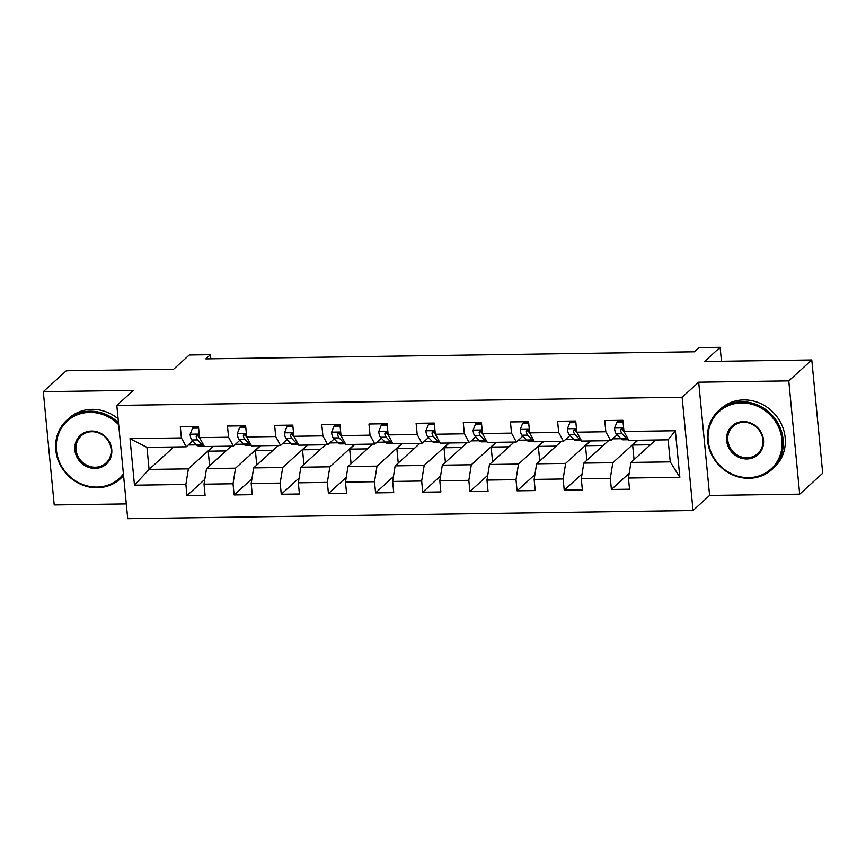 <?xml version="1.0" encoding="UTF-8"?>
<svg xmlns="http://www.w3.org/2000/svg" width="866" height="866" viewBox="0 0 866 866"><rect width="100%" height="100%" fill="white"/><g stroke="black" fill="none" stroke-linecap="round" stroke-linejoin="round"><path stroke-width="1.3" d="M799.686 494.15L822.7 473.237L811.788 359.964L788.774 380.878L698.689 382.187L682.116 397.234L693.027 510.507L709.6 495.449L799.686 494.15L788.774 380.878M682.116 397.234L116.813 405.429L127.724 518.691L693.027 510.507M116.813 405.429L133.386 390.371L43.3 391.681L54.212 504.943L126.295 503.904M43.3 391.681L66.314 370.767L173.633 369.208L189.286 354.995L210.449 354.692L205.837 358.87L694.359 351.791L698.97 347.612L720.122 347.309L704.48 361.523L811.788 359.964M655.638 440.004L630.946 462.433L670.252 461.87L668.13 439.82L628.824 440.393L623.964 431.495L622.892 420.324L604.749 420.584L605.832 431.755L576.81 432.177L575.728 421.006L557.596 421.266L558.667 432.437L529.646 432.859L528.574 421.688L510.431 421.948L511.514 433.119L482.492 433.541L481.409 422.37L463.278 422.63L464.349 433.812L435.327 434.223L434.256 423.052L416.113 423.312L417.195 434.494L388.174 434.905L387.091 423.734L368.959 424.004L370.031 435.176L341.009 435.598L339.937 424.416L321.795 424.686L322.877 435.858L293.855 436.28L292.773 425.109L274.641 425.368L275.713 436.54L246.691 436.962L245.619 425.791L227.477 426.05L228.559 437.222L199.537 437.644L198.455 426.473L180.323 426.732L181.395 437.904L130.008 438.651L134.479 485.187L149.082 469.415L188.377 468.852L213.068 446.423M623.964 431.495L675.361 430.748L679.842 477.285L628.445 478.021L629.517 489.203L611.385 489.463L629.214 473.269M134.479 485.187L185.876 484.44L186.948 495.612L205.09 495.352L204.019 484.181L233.03 483.758L234.112 494.93L252.244 494.67L251.172 483.488L280.194 483.076L281.266 494.248L299.409 493.988L298.337 482.806L327.348 482.384L328.43 493.566L346.562 493.295L345.491 482.124L374.513 481.702L375.584 492.884L393.727 492.613L392.655 481.442L421.666 481.02L422.749 492.191L440.881 491.931L439.809 480.76L468.831 480.338L469.902 491.509L488.045 491.249L486.973 480.078L515.995 479.656L517.067 490.827L535.199 490.567L534.127 479.396L563.149 478.974L564.221 490.145L582.363 489.885L581.292 478.714L610.313 478.292L611.385 489.463M576.81 432.177L581.671 441.075L610.692 440.653L617.166 434.775M622.47 429.958L623.477 429.038M637.506 440.264L612.814 462.704L583.792 463.115L608.484 440.686M612.695 438.835L620.911 438.716M610.692 440.653L605.832 431.755M610.313 478.292L612.814 462.704M581.292 478.714L583.792 463.115M529.646 432.859L534.506 441.757L563.528 441.335L570.001 435.457M575.316 430.64L576.323 429.72M590.341 440.956L565.65 463.386L536.628 463.797L561.32 441.368M565.541 439.517L573.747 439.398M563.528 441.335L558.667 432.437M563.149 478.974L565.65 463.386M534.127 479.396L536.628 463.797M482.492 433.541L487.352 442.439L516.374 442.028L522.847 436.139M528.152 431.322L529.158 430.402M543.188 441.638L518.496 464.068L489.474 464.49L514.166 442.061M518.377 440.199L526.593 440.08M516.374 442.028L511.514 433.119M515.995 479.656L518.496 464.068M486.973 480.078L489.474 464.49M435.327 434.223L440.188 443.132L469.21 442.71L475.683 436.821M480.998 432.004L482.005 431.084M496.023 442.32L471.331 464.75L442.31 465.172L467.001 442.743M471.223 440.881L479.428 440.762M469.21 442.71L464.349 433.812M468.831 480.338L471.331 464.75M439.809 480.76L442.31 465.172M388.174 434.905L393.034 443.814L422.056 443.392L428.529 437.503M433.834 432.686L434.84 431.777M448.869 443.002L424.178 465.432L395.156 465.854L419.848 443.424M424.059 441.563L432.275 441.444M422.056 443.392L417.195 434.494M421.666 481.02L424.178 465.432M392.655 481.442L395.156 465.854M341.009 435.598L345.87 444.496L374.891 444.074L381.365 438.185M386.68 433.368L387.687 432.459M401.705 443.684L377.013 466.114L347.991 466.536L372.683 444.106M376.905 442.245L385.11 442.125M374.891 444.074L370.031 435.176M374.513 481.702L377.013 466.114M345.491 482.124L347.991 466.536M293.855 436.28L298.716 445.178L327.738 444.756L334.211 438.878M339.515 434.05L340.522 433.141M354.551 444.366L329.859 466.796L300.838 467.218L325.529 444.788M329.74 442.927L337.957 442.807M327.738 444.756L322.877 435.858M327.348 482.384L329.859 466.796M298.337 482.806L300.838 467.218M246.691 436.962L251.551 445.86L280.573 445.438L287.047 439.56M292.362 434.732L293.368 433.823M307.387 445.048L282.695 467.478L253.673 467.9L278.365 445.47M282.587 443.619L290.792 443.5M280.573 445.438L275.713 436.54M280.194 483.076L282.695 467.478M251.172 483.488L253.673 467.9M199.537 437.644L204.398 446.542L233.419 446.12L239.893 440.242M245.197 435.414L246.204 434.505M260.233 445.73L235.541 468.16L206.519 468.582L231.211 446.152M235.422 444.301L243.638 444.182M233.419 446.12L228.559 437.222M233.03 483.758L235.541 468.16M204.019 484.181L206.519 468.582M130.008 438.651L146.96 447.376L186.255 446.802L192.728 440.924M198.043 436.107L199.05 435.187M188.268 444.983L196.474 444.864M173.774 446.986L149.082 469.415L146.96 447.376M186.255 446.802L181.395 437.904M185.876 484.44L188.377 468.852M721.475 361.274L720.122 347.309M210.839 358.795L210.449 354.692M679.842 477.285L670.252 461.87M668.13 439.82L675.361 430.748M628.445 478.021L630.946 462.433M186.948 495.612L204.777 479.418M209.604 465.778L208.197 451.175L213.437 446.412M208.197 451.175L225.972 450.915M256.769 465.096L255.362 450.493L260.601 445.73M255.362 450.493L273.126 450.233M234.112 494.93L251.941 478.736M303.923 464.414L302.515 449.8L307.755 445.048M302.515 449.8L320.29 449.551M281.266 494.248L299.095 478.054M351.087 463.732L349.68 449.118L354.919 444.366M349.68 449.118L367.444 448.869M328.43 493.566L346.259 477.372M398.241 463.039L396.834 448.436L402.073 443.684M396.834 448.436L414.608 448.177M375.584 492.884L393.413 476.69M445.405 462.357L443.998 447.754L449.238 442.991M443.998 447.754L461.762 447.495M422.749 492.191L440.577 475.997M492.559 461.675L491.152 447.072L496.391 442.31M491.152 447.072L508.927 446.813M469.902 491.509L487.731 475.315M539.724 460.993L538.316 446.391L543.556 441.628M538.316 446.391L556.08 446.131M517.067 490.827L534.896 474.633M586.877 460.311L585.47 445.709L590.709 440.946M585.47 445.709L603.245 445.449M564.221 490.145L582.049 473.951M634.042 459.63L632.635 445.027L637.874 440.264M632.635 445.027L650.398 444.767M698.689 382.187L709.6 495.449M198.617 428.096L192.533 428.183L190.098 434.353A8.411 2.555 89.2 0 0 191.83 439.982L196.387 444.767A24.28 7.383 89.2 0 0 198.715 445.958L204.03 445.882M198.509 427.025L193.724 427.1L192.533 428.183M199.321 435.457L196.95 434.873L196.171 436.464A8.411 2.555 89.2 0 0 197.578 439.896L202.135 444.68A24.28 7.383 89.2 0 0 204.008 445.828M199.57 437.72L197.913 435.977A4.287 1.299 -90.8 0 1 197.502 435.252L196.171 436.464M118.674 424.697A38.721 35.625 -132.3 0 0 89.718 412.378A38.721 35.625 -132.3 0 0 56.431 450.255A38.721 35.625 -132.3 0 0 96.905 487.071A38.721 35.625 -132.3 0 0 123.416 473.94M123.557 475.391A39.674 36.502 47.7 0 1 120.266 478.833A39.674 36.502 47.7 0 1 97.273 487.742A39.674 36.502 47.7 0 1 59.202 462.78A39.674 36.502 47.7 0 1 66.909 420.107A39.674 36.502 47.7 0 1 89.902 411.209A39.674 36.502 47.7 0 1 118.48 422.76M91.515 431.051A19.355 17.807 47.7 0 1 111.746 449.454A19.355 17.807 47.7 0 1 95.108 468.398A19.355 17.807 47.7 0 1 74.866 449.995A19.355 17.807 47.7 0 1 91.515 431.051M95.292 467.229A18.413 16.93 -132.3 0 0 105.966 463.094A18.413 16.93 -132.3 0 0 109.538 443.295A18.413 16.93 -132.3 0 0 91.872 431.723A18.413 16.93 -132.3 0 0 81.209 435.847A18.413 16.93 -132.3 0 0 77.637 455.646A18.413 16.93 -132.3 0 0 95.292 467.229M66.909 420.107L68.934 418.267A39.674 36.502 47.7 0 1 91.926 409.369A39.674 36.502 47.7 0 1 118.101 418.787M123.589 475.748A39.674 36.502 47.7 0 1 122.29 476.993L120.266 478.833M741.48 402.928A38.721 35.625 -132.3 0 0 708.193 440.816A38.721 35.625 -132.3 0 0 748.668 477.631A38.721 35.625 -132.3 0 0 781.955 439.744A38.721 35.625 -132.3 0 0 741.48 402.928M749.036 478.292A39.674 36.502 47.7 0 1 710.964 453.34A39.674 36.502 47.7 0 1 718.672 410.668A39.674 36.502 47.7 0 1 741.664 401.759A39.674 36.502 47.7 0 1 779.725 426.721A39.674 36.502 47.7 0 1 772.028 469.394A39.674 36.502 47.7 0 1 749.036 478.292M743.277 421.612A19.355 17.807 47.7 0 1 763.509 440.015A19.355 17.807 47.7 0 1 746.871 458.958A19.355 17.807 47.7 0 1 726.628 440.545A19.355 17.807 47.7 0 1 743.277 421.612M747.055 457.789A18.413 16.93 -132.3 0 0 757.728 453.654A18.413 16.93 -132.3 0 0 761.301 433.855A18.413 16.93 -132.3 0 0 743.634 422.272A18.413 16.93 -132.3 0 0 732.972 426.408A18.413 16.93 -132.3 0 0 729.399 446.207A18.413 16.93 -132.3 0 0 747.055 457.789M718.672 410.668L720.696 408.828A39.674 36.502 47.7 0 1 743.688 399.919A39.674 36.502 47.7 0 1 781.76 424.881A39.674 36.502 47.7 0 1 774.052 467.553L772.028 469.394M245.771 427.414L239.687 427.501L237.252 433.671A8.411 2.555 89.2 0 0 238.994 439.3L243.541 444.085A24.28 7.383 89.2 0 0 245.879 445.276L251.194 445.189M245.673 426.343L240.889 426.418L239.687 427.501M246.485 434.775L244.115 434.191L243.335 435.771A8.411 2.555 89.2 0 0 244.742 439.214L249.289 443.998A24.28 7.383 89.2 0 0 251.162 445.146M246.734 437.038L245.078 435.284A4.287 1.299 -90.8 0 1 244.656 434.57L243.335 435.771M292.935 426.732L286.852 426.819L284.416 432.978A8.411 2.555 89.2 0 0 286.148 438.618L290.705 443.403A24.28 7.383 89.2 0 0 293.033 444.583L298.348 444.507M292.827 425.661L288.042 425.726L286.852 426.819M293.639 434.093L291.268 433.509L290.489 435.089A8.411 2.555 89.2 0 0 291.896 438.532L296.453 443.316A24.28 7.383 89.2 0 0 298.326 444.464M293.888 436.356L292.232 434.602A4.287 1.299 -90.8 0 1 291.82 433.888L290.489 435.089M340.089 426.05L334.005 426.137L331.57 432.296A8.411 2.555 89.2 0 0 333.313 437.925L337.859 442.721A24.28 7.383 89.2 0 0 340.197 443.901L345.512 443.825M339.992 424.979L335.207 425.044L334.005 426.137M340.803 433.411L338.433 432.827L337.653 434.407A8.411 2.555 89.2 0 0 339.061 437.85L343.607 442.634A24.28 7.383 89.2 0 0 345.48 443.782M341.052 435.663L339.396 433.92A4.287 1.299 -90.8 0 1 338.974 433.206L337.653 434.407M387.254 425.358L381.17 425.455L378.734 431.614A8.411 2.555 89.2 0 0 380.466 437.243L385.024 442.039A24.28 7.383 89.2 0 0 387.351 443.219L392.666 443.143M387.145 424.297L382.361 424.362L381.17 425.455M387.957 432.729L385.587 432.145L384.807 433.725A8.411 2.555 89.2 0 0 386.214 437.168L390.772 441.952A24.28 7.383 89.2 0 0 392.644 443.1M388.206 434.981L386.55 433.238A4.287 1.299 -90.8 0 1 386.139 432.524L384.807 433.725M434.407 424.676L428.324 424.762L425.888 430.932A8.411 2.555 89.2 0 0 427.631 436.561L432.177 441.357A24.28 7.383 89.2 0 0 434.515 442.537L439.831 442.461M434.31 423.615L429.525 423.68L428.324 424.762M435.122 432.047L432.751 431.463L431.972 433.043A8.411 2.555 89.2 0 0 433.379 436.475L437.925 441.27A24.28 7.383 89.2 0 0 439.798 442.418M435.371 434.299L433.714 432.556A4.287 1.299 -90.8 0 1 433.292 431.842L431.972 433.043M481.572 423.994L475.488 424.08L473.053 430.25A8.411 2.555 89.2 0 0 474.795 435.879L479.342 440.664A24.28 7.383 89.2 0 0 481.669 441.855L486.984 441.779M481.464 422.933L476.679 422.998L475.488 424.08M482.275 431.365L479.905 430.781L479.125 432.361A8.411 2.555 89.2 0 0 480.533 435.793L485.09 440.588A24.28 7.383 89.2 0 0 486.963 441.736M482.524 433.617L480.868 431.874A4.287 1.299 -90.8 0 1 480.457 431.16L479.125 432.361M528.725 423.312L522.642 423.398L520.206 429.568A8.411 2.555 89.2 0 0 521.949 435.197L526.506 439.982A24.28 7.383 89.2 0 0 528.834 441.173L534.149 441.097M528.628 422.24L523.843 422.316L522.642 423.398M529.44 430.683L527.069 430.099L526.29 431.679A8.411 2.555 89.2 0 0 527.697 435.111L532.244 439.906A24.28 7.383 89.2 0 0 534.116 441.054M529.689 432.935L528.033 431.192A4.287 1.299 -90.8 0 1 527.611 430.478L526.29 431.679M575.89 422.63L569.806 422.716L567.371 428.887A8.411 2.555 89.2 0 0 569.114 434.515L573.66 439.3A24.28 7.383 89.2 0 0 575.987 440.491L581.303 440.415M575.782 421.558L570.997 421.634L569.806 422.716M576.594 429.991L574.223 429.406L573.444 430.997A8.411 2.555 89.2 0 0 574.851 434.429L579.408 439.224A24.28 7.383 89.2 0 0 581.281 440.361M576.843 432.253L575.186 430.51A4.287 1.299 -90.8 0 1 574.775 429.785L573.444 430.997M623.044 421.948L616.96 422.034L614.524 428.205A8.411 2.555 89.2 0 0 616.267 433.834L620.825 438.618A24.28 7.383 89.2 0 0 623.152 439.809L628.467 439.733M622.946 420.876L618.162 420.952L616.96 422.034M623.758 429.309L621.387 428.724L620.608 430.315A8.411 2.555 89.2 0 0 622.015 433.747L626.562 438.532A24.28 7.383 89.2 0 0 628.435 439.679M624.007 431.571L622.351 429.828A4.287 1.299 -90.8 0 1 621.929 429.103L620.608 430.315M199.191 434.061L190.152 434.191M202.135 444.68L196.387 444.767M197.578 439.896L191.83 439.982M246.345 433.379L237.316 433.509M249.289 443.998L243.541 444.085M244.742 439.214L238.994 439.3M293.509 432.697L284.47 432.827M296.453 443.316L290.705 443.403M291.896 438.532L286.148 438.618M340.663 432.015L331.635 432.145M343.607 442.634L337.859 442.721M339.061 437.85L333.313 437.925M387.827 431.333L378.788 431.463M390.772 441.952L385.024 442.039M386.214 437.168L380.466 437.243M434.981 430.651L425.953 430.781M437.925 441.27L432.177 441.357M433.379 436.475L427.631 436.561M482.145 429.969L473.107 430.099M485.09 440.588L479.342 440.664M480.533 435.793L474.795 435.879M529.299 429.287L520.271 429.417M532.244 439.906L526.506 439.982M527.697 435.111L521.949 435.197M576.464 428.594L567.425 428.735M579.408 439.224L573.66 439.3M574.851 434.429L569.114 434.515M623.617 427.912L614.589 428.042M626.562 438.532L620.825 438.618M622.015 433.747L616.267 433.834"/></g></svg>
